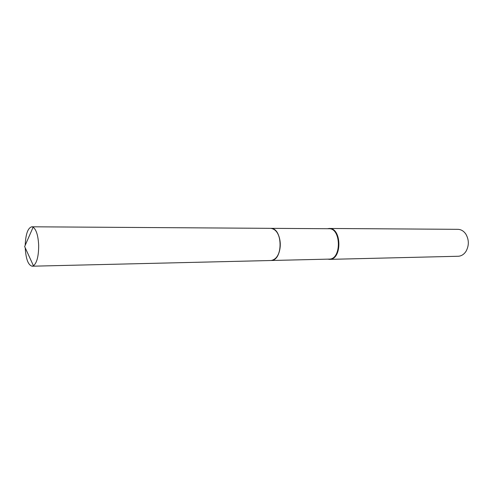 <?xml version="1.0" encoding="UTF-8"?>
<svg xmlns="http://www.w3.org/2000/svg" width="493" height="493" viewBox="0 0 493 493"><rect width="100%" height="100%" fill="white"/><g stroke="black" fill="none" stroke-linecap="round" stroke-linejoin="round"><path stroke-width="0.74" d="M279.001 252.687C280.751 247.116 280.708 241.564 278.853 236.024M272.765 260.212C282.649 257.833 282.415 230.816 272.487 228.61M271.335 260.495L329.41 259.108C341.711 259.152 341.156 227.939 328.88 228.721L271.058 228.345M327.679 259.152L329.762 259.355C342.271 259.41 341.717 227.674 329.232 228.469L327.414 228.709M329.497 259.367L458.416 256.255C461.466 256.009 463.993 254.376 465.996 251.362C469.151 245.582 469.102 239.826 465.842 234.095C463.716 231.02 461.066 229.43 457.905 229.331L329.232 228.469M25.223 247.813C25.895 259.065 28.206 265.197 32.156 266.208L33.462 265.795C36.932 262.892 38.67 256.095 38.676 245.391C38.189 235.709 36.34 229.639 33.13 227.181L31.811 226.792C27.885 227.871 25.679 234.039 25.198 245.304M32.156 266.208L271.088 260.507C276.949 259.336 280.012 253.667 280.27 243.487C279.383 234.218 276.228 229.171 270.811 228.339L31.811 226.792M33.13 227.181L24.65 246.562L33.462 265.795"/></g></svg>
